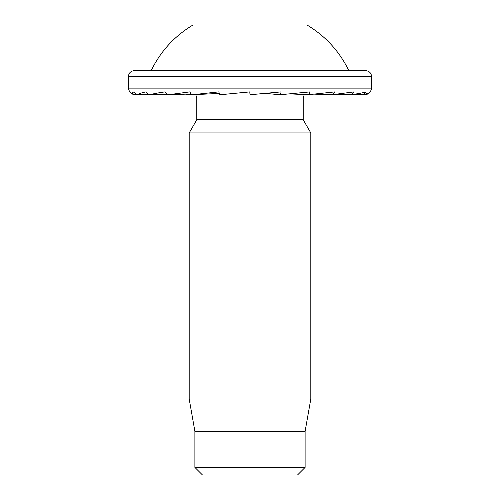 <?xml version="1.0" encoding="UTF-8"?>
<svg xmlns="http://www.w3.org/2000/svg" width="500" height="500" viewBox="0 0 500 500"><rect width="100%" height="100%" fill="white"/><g stroke="black" fill="none" stroke-linecap="round" stroke-linejoin="round"><path stroke-width="0.75" d="M249.894 91.894L220.069 94.756A7.6 1.969 -90 0 1 218.912 91.894L218.912 91.894M194.887 467.4L305.113 467.4L297.506 475L202.494 475L194.887 467.4L194.887 431.319L189.188 398.988L189.188 132.938L196.788 119.775L303.212 119.775L303.212 97.975L196.788 97.975L195.756 94.575M189.188 132.938L310.812 132.938L303.212 119.775M189.188 398.988L310.812 398.988L310.812 132.938M194.887 431.319L305.113 431.319L310.812 398.988M265.431 93.369L279.931 94.756A7.6 1.969 -90 0 0 281.087 91.894L250 94.756L249.788 91.894L220.069 94.756M279.931 94.756L310.05 91.894A7.6 3.8 -90 0 1 307.825 94.756L334.925 91.894A7.6 5.375 -90 0 1 331.775 94.756L354.012 91.894A7.6 6.581 -90 0 1 350.156 94.756C357.488 93.863 362.756 92.912 365.956 91.894L366.006 91.894A7.6 7.344 -90 0 1 361.712 94.756C366.825 93.863 369.625 92.906 370.1 91.894L370.1 91.894A7.6 7.6 0 0 1 365.65 94.756L362.062 94.669M250 70.606L365.538 70.606C369.269 71 371.294 73.031 371.619 76.688L128.381 76.688C128.706 73.031 130.731 71 134.462 70.606L250 70.606M371.619 76.688L371.619 88.112L128.381 88.112L128.381 76.688M151.181 70.606C160.606 51.269 174.544 36.069 192.987 25L307.013 25C325.456 36.069 339.394 51.269 348.819 70.606M219.306 93.413L192.175 94.756L185.45 94.15M191.125 93.956L168.225 94.756L164.062 94.35M167.162 94.262L147.719 94.513M129.9 91.894L129.9 91.894A7.6 7.6 0 0 0 134.106 94.7M137.938 94.669L134.35 94.756C131.8 93.863 131.662 92.912 133.938 91.894L133.938 91.894M149.019 94.481L138.287 94.756A7.6 7.344 -90 0 1 133.994 91.894M138.287 94.756C138.481 93.869 141.012 92.912 145.887 91.894L145.887 91.894M164.925 91.894L164.925 91.894C157.787 92.912 152.756 93.863 149.844 94.756A7.6 6.581 -90 0 1 145.988 91.894M189.769 91.894L168.225 94.756A7.6 5.375 -90 0 1 165.075 91.894M218.713 91.894L192.175 94.756A7.6 3.8 -90 0 1 189.95 91.894M352.281 94.513L361.712 94.756M335.938 94.35L350.156 94.756M314.55 94.15L331.775 94.756M290.025 93.875L307.825 94.756M305.113 467.4L305.113 431.319M371.581 88.112C371.031 91.6 369.056 93.812 365.65 94.756M128.419 88.112C128.969 91.6 130.944 93.812 134.35 94.756M196.788 119.775L196.788 97.975M303.212 97.975L304.244 94.575"/></g></svg>
